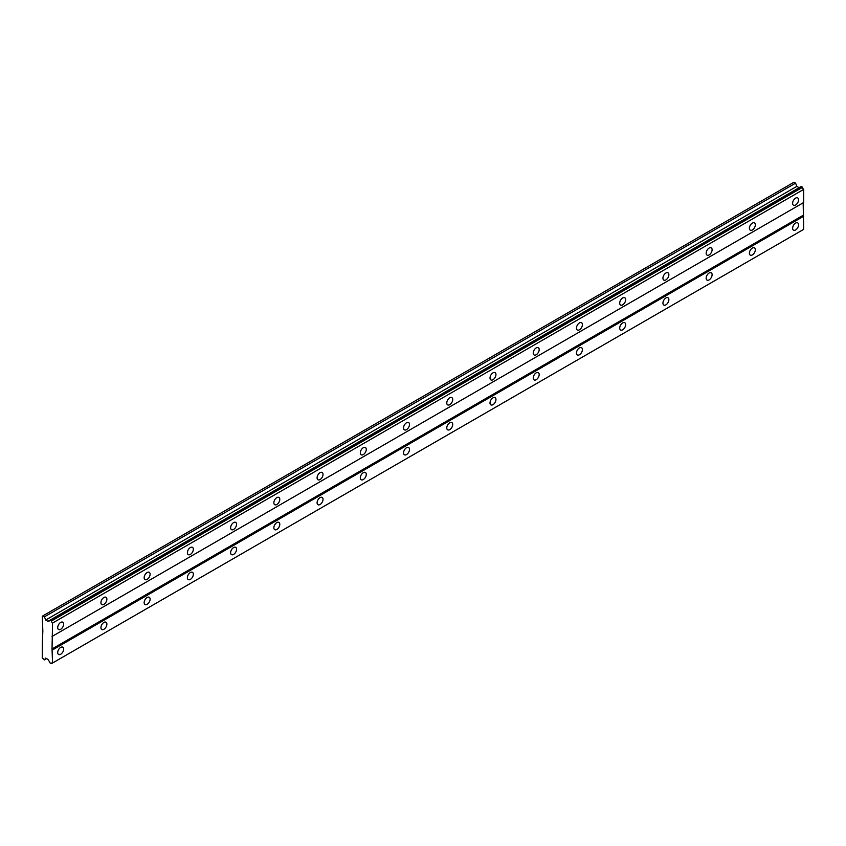 <?xml version="1.0" encoding="UTF-8"?>
<svg xmlns="http://www.w3.org/2000/svg" width="846" height="846" viewBox="0 0 846 846"><rect width="100%" height="100%" fill="white"/><g stroke="black" fill="none" stroke-linecap="round" stroke-linejoin="round"><path stroke-width="1.27" d="M795.589 204.996A4.198 2.422 120 0 0 798.338 201.295A4.198 2.422 120 0 0 797.693 197.922A4.198 2.422 120 0 0 795.589 198.133A4.198 2.422 120 0 0 792.85 201.834A4.198 2.422 120 0 0 793.495 205.208A4.198 2.422 120 0 0 795.589 204.996M60.669 629.297A4.198 2.422 120 0 0 63.418 625.596A4.198 2.422 120 0 0 62.773 622.233A4.198 2.422 120 0 0 60.669 622.434A4.198 2.422 120 0 0 57.93 626.146A4.198 2.422 120 0 0 58.575 629.509A4.198 2.422 120 0 0 60.669 629.297M103.899 604.34A4.198 2.422 120 0 0 106.649 600.639A4.198 2.422 120 0 0 106.004 597.265A4.198 2.422 120 0 0 103.899 597.477A4.198 2.422 120 0 0 101.16 601.178A4.198 2.422 120 0 0 101.806 604.552A4.198 2.422 120 0 0 103.899 604.34M147.13 579.383A4.198 2.422 120 0 0 149.879 575.682A4.198 2.422 120 0 0 149.234 572.308A4.198 2.422 120 0 0 147.13 572.52A4.198 2.422 120 0 0 144.391 576.221A4.198 2.422 120 0 0 145.036 579.595A4.198 2.422 120 0 0 147.13 579.383M190.361 554.426A4.198 2.422 120 0 0 193.11 550.725A4.198 2.422 120 0 0 192.465 547.351A4.198 2.422 120 0 0 190.361 547.563A4.198 2.422 120 0 0 187.622 551.264A4.198 2.422 120 0 0 188.267 554.638A4.198 2.422 120 0 0 190.361 554.426M233.591 529.469A4.198 2.422 120 0 0 236.341 525.757A4.198 2.422 120 0 0 235.696 522.394A4.198 2.422 120 0 0 233.591 522.606A4.198 2.422 120 0 0 230.852 526.307A4.198 2.422 120 0 0 231.497 529.67A4.198 2.422 120 0 0 233.591 529.469M276.822 504.502A4.198 2.422 120 0 0 279.571 500.8A4.198 2.422 120 0 0 278.926 497.437A4.198 2.422 120 0 0 276.822 497.638A4.198 2.422 120 0 0 274.083 501.35A4.198 2.422 120 0 0 274.728 504.713A4.198 2.422 120 0 0 276.822 504.502M320.052 479.545A4.198 2.422 120 0 0 322.802 475.843A4.198 2.422 120 0 0 322.157 472.48A4.198 2.422 120 0 0 320.052 472.681A4.198 2.422 120 0 0 317.313 476.383A4.198 2.422 120 0 0 317.959 479.756A4.198 2.422 120 0 0 320.052 479.545M363.283 454.588A4.198 2.422 120 0 0 366.032 450.886A4.198 2.422 120 0 0 365.387 447.513A4.198 2.422 120 0 0 363.283 447.724A4.198 2.422 120 0 0 360.544 451.426A4.198 2.422 120 0 0 361.189 454.799A4.198 2.422 120 0 0 363.283 454.588M406.514 429.631A4.198 2.422 120 0 0 409.263 425.929A4.198 2.422 120 0 0 408.618 422.556A4.198 2.422 120 0 0 406.514 422.767A4.198 2.422 120 0 0 403.775 426.469A4.198 2.422 120 0 0 404.42 429.842A4.198 2.422 120 0 0 406.514 429.631M449.744 404.674A4.198 2.422 120 0 0 452.494 400.962A4.198 2.422 120 0 0 451.849 397.599A4.198 2.422 120 0 0 449.744 397.81A4.198 2.422 120 0 0 447.005 401.512A4.198 2.422 120 0 0 447.65 404.874A4.198 2.422 120 0 0 449.744 404.674M492.975 379.717A4.198 2.422 120 0 0 495.724 376.005A4.198 2.422 120 0 0 495.079 372.642A4.198 2.422 120 0 0 492.975 372.843A4.198 2.422 120 0 0 490.236 376.555A4.198 2.422 120 0 0 490.881 379.917A4.198 2.422 120 0 0 492.975 379.717M536.205 354.749A4.198 2.422 120 0 0 538.955 351.048A4.198 2.422 120 0 0 538.31 347.685A4.198 2.422 120 0 0 536.205 347.886A4.198 2.422 120 0 0 533.466 351.598A4.198 2.422 120 0 0 534.112 354.96A4.198 2.422 120 0 0 536.205 354.749M579.436 329.792A4.198 2.422 120 0 0 582.185 326.091A4.198 2.422 120 0 0 581.54 322.717A4.198 2.422 120 0 0 579.436 322.929A4.198 2.422 120 0 0 576.697 326.63A4.198 2.422 120 0 0 577.342 330.003A4.198 2.422 120 0 0 579.436 329.792M622.667 304.835A4.198 2.422 120 0 0 625.416 301.134A4.198 2.422 120 0 0 624.771 297.76A4.198 2.422 120 0 0 622.667 297.972A4.198 2.422 120 0 0 619.928 301.673A4.198 2.422 120 0 0 620.573 305.046A4.198 2.422 120 0 0 622.667 304.835M665.897 279.878A4.198 2.422 120 0 0 668.647 276.177A4.198 2.422 120 0 0 668.002 272.803A4.198 2.422 120 0 0 665.897 273.015A4.198 2.422 120 0 0 663.158 276.716A4.198 2.422 120 0 0 663.803 280.079A4.198 2.422 120 0 0 665.897 279.878M709.128 254.921A4.198 2.422 120 0 0 711.877 251.209A4.198 2.422 120 0 0 711.232 247.846A4.198 2.422 120 0 0 709.128 248.058A4.198 2.422 120 0 0 706.389 251.759A4.198 2.422 120 0 0 707.034 255.122A4.198 2.422 120 0 0 709.128 254.921M752.358 229.953A4.198 2.422 120 0 0 755.108 226.252A4.198 2.422 120 0 0 754.463 222.889A4.198 2.422 120 0 0 752.358 223.09A4.198 2.422 120 0 0 749.619 226.802A4.198 2.422 120 0 0 750.265 230.165A4.198 2.422 120 0 0 752.358 229.953M795.589 229.953A4.198 2.422 120 0 0 798.338 226.252A4.198 2.422 120 0 0 797.693 222.889A4.198 2.422 120 0 0 795.589 223.09A4.198 2.422 120 0 0 792.85 226.802A4.198 2.422 120 0 0 793.495 230.165A4.198 2.422 120 0 0 795.589 229.953M60.669 654.265A4.198 2.422 120 0 0 63.418 650.553A4.198 2.422 120 0 0 62.773 647.19A4.198 2.422 120 0 0 60.669 647.402A4.198 2.422 120 0 0 57.93 651.103A4.198 2.422 120 0 0 58.575 654.466A4.198 2.422 120 0 0 60.669 654.265M103.899 629.297A4.198 2.422 120 0 0 106.649 625.596A4.198 2.422 120 0 0 106.004 622.233A4.198 2.422 120 0 0 103.899 622.434A4.198 2.422 120 0 0 101.16 626.146A4.198 2.422 120 0 0 101.806 629.509A4.198 2.422 120 0 0 103.899 629.297M147.13 604.34A4.198 2.422 120 0 0 149.879 600.639A4.198 2.422 120 0 0 149.234 597.276A4.198 2.422 120 0 0 147.13 597.477A4.198 2.422 120 0 0 144.391 601.178A4.198 2.422 120 0 0 145.036 604.552A4.198 2.422 120 0 0 147.13 604.34M190.361 579.383A4.198 2.422 120 0 0 193.11 575.682A4.198 2.422 120 0 0 192.465 572.308A4.198 2.422 120 0 0 190.361 572.52A4.198 2.422 120 0 0 187.622 576.221A4.198 2.422 120 0 0 188.267 579.595A4.198 2.422 120 0 0 190.361 579.383M233.591 554.426A4.198 2.422 120 0 0 236.341 550.725A4.198 2.422 120 0 0 235.696 547.351A4.198 2.422 120 0 0 233.591 547.563A4.198 2.422 120 0 0 230.852 551.264A4.198 2.422 120 0 0 231.497 554.638A4.198 2.422 120 0 0 233.591 554.426M276.822 529.469A4.198 2.422 120 0 0 279.571 525.757A4.198 2.422 120 0 0 278.926 522.394A4.198 2.422 120 0 0 276.822 522.606A4.198 2.422 120 0 0 274.083 526.307A4.198 2.422 120 0 0 274.728 529.67A4.198 2.422 120 0 0 276.822 529.469M320.052 504.512A4.198 2.422 120 0 0 322.802 500.8A4.198 2.422 120 0 0 322.157 497.437A4.198 2.422 120 0 0 320.052 497.638A4.198 2.422 120 0 0 317.313 501.35A4.198 2.422 120 0 0 317.959 504.713A4.198 2.422 120 0 0 320.052 504.512M363.283 479.545A4.198 2.422 120 0 0 366.032 475.843A4.198 2.422 120 0 0 365.387 472.48A4.198 2.422 120 0 0 363.283 472.681A4.198 2.422 120 0 0 360.544 476.393A4.198 2.422 120 0 0 361.189 479.756A4.198 2.422 120 0 0 363.283 479.545M406.514 454.588A4.198 2.422 120 0 0 409.263 450.886A4.198 2.422 120 0 0 408.618 447.513A4.198 2.422 120 0 0 406.514 447.724A4.198 2.422 120 0 0 403.775 451.426A4.198 2.422 120 0 0 404.42 454.799A4.198 2.422 120 0 0 406.514 454.588M449.744 429.631A4.198 2.422 120 0 0 452.494 425.929A4.198 2.422 120 0 0 451.849 422.556A4.198 2.422 120 0 0 449.744 422.767A4.198 2.422 120 0 0 447.005 426.469A4.198 2.422 120 0 0 447.65 429.842A4.198 2.422 120 0 0 449.744 429.631M492.975 404.674A4.198 2.422 120 0 0 495.724 400.972A4.198 2.422 120 0 0 495.079 397.599A4.198 2.422 120 0 0 492.975 397.81A4.198 2.422 120 0 0 490.236 401.512A4.198 2.422 120 0 0 490.881 404.874A4.198 2.422 120 0 0 492.975 404.674M536.205 379.717A4.198 2.422 120 0 0 538.955 376.005A4.198 2.422 120 0 0 538.31 372.642A4.198 2.422 120 0 0 536.205 372.853A4.198 2.422 120 0 0 533.466 376.555A4.198 2.422 120 0 0 534.112 379.917A4.198 2.422 120 0 0 536.205 379.717M579.436 354.749A4.198 2.422 120 0 0 582.185 351.048A4.198 2.422 120 0 0 581.54 347.685A4.198 2.422 120 0 0 579.436 347.886A4.198 2.422 120 0 0 576.697 351.598A4.198 2.422 120 0 0 577.342 354.96A4.198 2.422 120 0 0 579.436 354.749M622.667 329.792A4.198 2.422 120 0 0 625.416 326.091A4.198 2.422 120 0 0 624.771 322.717A4.198 2.422 120 0 0 622.667 322.929A4.198 2.422 120 0 0 619.928 326.63A4.198 2.422 120 0 0 620.573 330.003A4.198 2.422 120 0 0 622.667 329.792M665.897 304.835A4.198 2.422 120 0 0 668.647 301.134A4.198 2.422 120 0 0 668.002 297.76A4.198 2.422 120 0 0 665.897 297.972A4.198 2.422 120 0 0 663.158 301.673A4.198 2.422 120 0 0 663.803 305.046A4.198 2.422 120 0 0 665.897 304.835M709.128 279.878A4.198 2.422 120 0 0 711.877 276.177A4.198 2.422 120 0 0 711.232 272.803A4.198 2.422 120 0 0 709.128 273.015A4.198 2.422 120 0 0 706.389 276.716A4.198 2.422 120 0 0 707.034 280.089A4.198 2.422 120 0 0 709.128 279.878M752.358 254.921A4.198 2.422 120 0 0 755.108 251.209A4.198 2.422 120 0 0 754.463 247.846A4.198 2.422 120 0 0 752.358 248.058A4.198 2.422 120 0 0 749.619 251.759A4.198 2.422 120 0 0 750.265 255.122A4.198 2.422 120 0 0 752.358 254.921M42.3 643.965L42.3 658.008L44.447 659.869L45.695 658.093L47.979 659.404L48.793 660.832A1.893 1.089 60 0 1 49.967 662.862L51.384 663.676A1.893 1.089 60 0 1 51.765 662.989A1.893 1.089 60 0 1 52.568 663.01L52.029 648.956L52.568 623.047A1.893 1.089 60 0 1 51.384 621.017L49.967 620.192A1.893 1.089 60 0 1 49.586 620.879A1.893 1.089 60 0 1 48.793 620.869L47.979 621.345L45.695 620.033L44.447 616.808L42.3 616.195L42.839 631.169L42.3 643.965M50.136 620.097L801.268 186.437L802.516 187.357A1.893 1.089 60 0 0 803.7 189.388L52.568 623.047M52.568 636.16L803.7 202.501L803.7 189.388M51.384 663.676L803.7 229.34L803.161 202.818L52.029 636.478M799.11 187.685L796.826 186.363L795.578 183.148L793.971 182.228L42.839 615.888M802.346 187.061L51.215 620.721M51.384 621.017L802.516 187.357M803.161 215.296L52.029 648.956M52.568 649.897L803.7 216.227M46.604 658.622L44.447 659.869M795.578 183.148L44.447 616.808M796.826 186.363L45.695 620.033M49.967 620.192L48.793 620.869"/></g></svg>
